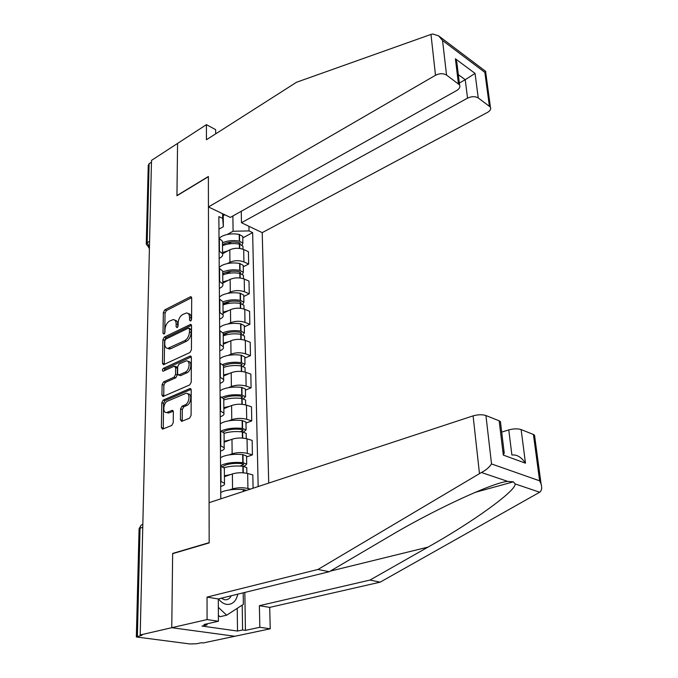 <?xml version="1.0" encoding="UTF-8"?>
<svg xmlns="http://www.w3.org/2000/svg" width="678" height="678" viewBox="0 0 678 678"><rect width="100%" height="100%" fill="white"/><g stroke="black" fill="none" stroke-linecap="round" stroke-linejoin="round"><path stroke-width="1.02" d="M190.543 321.041L191.577 319.135L191.688 298.074L190.815 296.718L190.247 296.854L164.771 309.88L163.356 312.516L163 333.186L163.957 334.084L164.957 332.228L165 329.525C165.33 325.601 166.856 322.77 169.576 321.033L173.288 319.584C175.119 319.787 176.068 321.27 176.144 324.025L176.111 326.745L177.094 327.635L178.111 325.762L178.144 323.033C178.458 319.067 180.009 316.202 182.789 314.431L186.636 312.948C188.492 313.168 189.459 314.651 189.543 317.397L189.526 320.143L190.543 321.041M180.433 419.758L181.628 421.377L189.552 418.19L191.086 415.402L191.213 390.087L190.086 388.519L163.271 400.054L161.805 402.757L161.381 427.555L162.525 429.157L171.72 425.453L173.221 422.708L173.356 411.944L172.22 410.36L166.695 412.512C162.279 413.3 163.203 402.69 167.661 401.062L186.035 393.316C190.518 392.604 189.594 403.308 185.001 404.936L182.051 406.181L180.534 408.936L180.433 419.758L182.213 420.292L182.34 421.131M140.193 634.972L151.508 160.389L177.568 143.422L176.941 195.73L208.375 176.695L209.171 542.646L172.653 553.418L171.763 627.701L140.193 634.972L142.126 635.218L136.346 636.973L190.026 643.964L196.612 643.753L201.4 642.744L203.146 642.964L234.859 636.269L171.763 627.701L234.859 636.269L270.234 628.811L259.835 627.286L259.377 605.691L269.7 607.386L270.234 628.811M189.925 352.535L191.416 349.789L191.543 325.804L190.594 324.389L164.322 337.076L162.889 339.737L162.483 363.255L163.466 364.722L189.925 352.535M191.382 357.509L191.255 382.146L189.738 384.918L163 396.511L161.94 394.977L162.118 384.587L163.576 381.9L174.077 377.188L175.551 374.476L175.636 367.586L174.212 366.205L163.059 371.256C162.076 370.569 162.186 369.603 163.381 368.349L189.908 356.136L191.382 357.509M268.725 483.083L262.216 232.639L487.499 112.395C490.27 110.785 491.228 109.014 490.389 107.09L478.227 97.937C475.142 96.191 471.574 96.268 467.532 98.149L465.235 79.699L475.058 73.427L478.227 97.937M146.279 243.631L148.253 165.407L149.118 163.729L147.151 242.699L149.44 247.19M151.465 162.203L149.118 163.729M222.477 242.894L222.46 241.241L219.019 238.258M227.444 263.556L229.944 262.25C234.486 260.301 239.148 260.191 243.927 261.92L243.707 249.529C238.953 247.775 234.317 247.877 229.8 249.851L222.562 253.716M243.707 249.529L248.419 251.682L248.665 264.039L243.275 266.801M219.104 250.843L222.562 253.775C223.037 255.343 222.206 256.716 220.087 257.903L219.155 258.394M243.927 261.92L248.665 264.039M222.723 272.683L222.706 271.098L219.223 268.225M243.792 296.447L249.25 293.777L248.996 281.099L244.233 279.039C239.41 277.353 234.715 277.463 230.139 279.37L222.808 283.107M219.308 281.15L222.816 283.963C223.291 285.472 222.452 286.794 220.299 287.93L219.358 288.404M227.74 293.362L230.283 292.091C234.893 290.209 239.614 290.099 244.453 291.752L249.25 293.777M222.977 303.269L222.96 301.744L219.435 298.998M244.317 326.864L249.851 324.296L249.597 311.287L244.766 309.321C239.885 307.71 235.13 307.829 230.486 309.668L223.062 313.261M219.519 312.27L223.07 314.956C223.554 316.397 222.706 317.668 220.528 318.762L219.57 319.219M228.028 323.957L230.639 322.728C235.308 320.914 240.088 320.796 244.995 322.372L249.851 324.296M223.24 334.678L223.223 333.22L219.647 330.61M244.86 358.094L250.47 355.636L250.207 342.271L245.309 340.407C240.368 338.881 235.546 339 230.851 340.771L223.316 344.212M219.74 344.238L223.342 346.797C223.825 348.17 222.96 349.373 220.757 350.424L219.782 350.865M228.333 355.374L231.003 354.179C235.732 352.441 240.58 352.323 245.546 353.806L250.47 355.636M223.503 366.942L223.494 365.561L219.867 363.086M245.411 390.155L251.097 387.816L250.835 374.095L245.877 372.332C240.868 370.9 235.986 371.027 231.215 372.714L223.579 376.002M219.969 377.095L223.613 379.511C224.104 380.807 223.231 381.96 220.986 382.96L220.011 383.375M228.63 387.638L231.376 386.485C236.173 384.833 241.08 384.706 246.122 386.104L251.097 387.816M223.782 400.105L223.774 398.8L220.096 396.469M245.987 423.097L251.75 420.885L251.479 406.783L246.453 405.13C241.385 403.791 236.427 403.927 231.596 405.529L223.85 408.648M220.197 410.885L223.893 413.139C224.393 414.36 223.503 415.445 221.231 416.394L220.231 416.792M228.935 420.792L231.757 419.682C236.622 418.114 241.605 417.979 246.707 419.284L251.75 420.885M224.062 434.2L224.054 432.979L220.333 430.81M246.572 456.955L252.419 454.87L252.14 440.378L247.046 438.844C241.91 437.598 236.885 437.742 231.978 439.259L224.13 442.2M220.435 445.632L224.181 447.726C224.681 448.87 223.782 449.878 221.477 450.768L220.469 451.141M229.24 454.862L232.147 453.811C237.08 452.328 242.131 452.192 247.309 453.387L252.419 454.87M224.359 469.261L224.35 468.134L220.57 466.133M253.08 488.228L252.818 474.905L247.656 473.507C242.444 472.363 237.351 472.507 232.385 473.93L224.418 476.693M220.672 481.38L224.477 483.312C224.986 484.355 224.071 485.295 221.731 486.126L220.714 486.473M229.545 489.906L232.554 488.897C237.554 487.516 242.682 487.372 247.928 488.465L250.402 489.109M223.24 214.019L223.35 226.706L218.96 229.147M227.164 234.503L233.088 231.257L232.885 215.977M223.257 215.646L224.808 214.765M248.945 226.299L249.038 230.901L233.088 231.257M258.157 486.558L252.64 232.605L249.038 230.901M223.35 226.706L222.655 218.392L218.867 216.596L220.791 498.839M222.655 218.392L222.613 213.723M172.653 553.418L173.144 553.511M242.775 237.91L252.64 232.605M191.247 320.33L191.255 318.058C191.162 315.312 190.196 313.829 188.34 313.609L188.162 313.541M174.78 320.152L174.992 320.228C176.822 320.431 177.78 321.906 177.848 324.66L177.831 326.847M191.654 297.676L166.466 310.524L165.051 313.16L164.72 333.212M191.493 325.313L166.034 337.695L164.601 340.348L164.271 364.425M189.476 329.016L188.459 328.11L165.822 339.093L164.813 340.958L164.762 343.831C164.83 346.729 165.839 348.255 167.788 348.399L184.73 340.644C187.569 338.898 189.145 336 189.459 331.94L189.476 329.016L191.196 329.661L189.17 328.152M167.873 348.433L169.508 349.009L170.907 348.653L169.186 348.043M191.196 329.661L191.179 332.576C190.874 336.635 189.298 339.534 186.458 341.271L170.907 348.653M175.178 366.289L176.356 366.688L177.373 368.179L177.297 375.053L175.822 377.765L165.322 382.468L163.864 385.146L163.771 396.232M191.306 356.899L165.11 368.934L164.101 370.832M185.179 372.205C189.577 370.519 190.654 360.382 186.408 360.849L179.145 363.942L177.67 366.662L177.594 373.553L178.645 375.061L185.179 372.205L186.925 372.798C191.323 371.12 192.399 360.993 188.145 361.459L187.95 361.391M179.551 375.137L179.034 374.968M186.925 372.798L180.78 375.553M187.772 393.884L187.798 393.884C192.281 393.181 191.366 403.868 186.772 405.495L183.823 406.732L182.314 409.487L182.213 420.292M166.746 412.529L169.263 412.834L167.5 412.3M173.254 411.165L169.263 412.834M191.111 389.35L165.034 400.605L163.559 403.3L163.271 428.894M222.486 244.843L223.63 244.131C227.825 242.08 232.707 241.504 238.283 242.41L240.156 243.427L239.944 244.199M219.07 238.283L221.545 236.495C226.596 233.986 232.478 233.291 239.207 234.393L242.749 236.453L242.766 237.325M222.494 245.733C227.503 243.597 233.122 243.046 239.359 244.08L242.919 246.114L242.936 246.978M242.063 245.08L242.868 243.156L239.309 241.122C233.088 240.08 227.477 240.631 222.469 242.775M222.554 252.504L227.884 250.877M227.783 244.088L231.588 242.038M430.979 34.417L432.623 33.985L438.615 35.849L442.548 40.511L446.548 75.072C443.276 73.216 439.59 73.283 435.496 75.283L430.979 34.417L296.532 82.258L206.443 139.736L206.426 124.65L177.568 143.422L176.95 195.544L208.375 176.509L208.434 206.943L435.496 75.283M206.426 124.65L215.663 129.668L215.689 133.837M262.216 232.639L241.461 222.723L467.532 98.149M208.434 206.943L230.334 217.409L456.769 90.471C459.515 88.784 460.447 86.937 459.574 84.911L446.548 75.072M241.266 211.273L241.461 222.723M459.345 83.03L465.235 79.699L458.328 74.656M458.413 83.64L455.413 58.8L456.803 62.088L457.353 66.647M489.363 105.971L484.855 72.368L485.77 71.444L438.615 35.849M259.377 605.691L369.968 580.071L380.172 582.156L539.68 492.228C541.714 490.635 542.188 487.906 541.095 484.041L539.629 480.821L533.417 434.479L534.527 435.174L534.688 436.378M369.968 580.071L427.996 547.112C470.863 523.246 516.399 490.83 515.144 483.914L513.39 481.838L507.712 481.397C492.474 482.448 430.488 511.602 387.943 537.171L329.211 571.732L218.291 598.945L218.418 621.234L204.027 624.497L207.061 624.93L202.002 626.065L237.52 631.048L242.58 629.964L242.216 605.107M380.172 582.156L269.7 607.386M485.931 415.529L491.533 463.93C489.109 467.489 485.728 470.346 481.405 472.49L318.016 569.444L207.044 597.098L207.078 619.573L171.763 627.701L172.653 553.663L209.171 542.9L209.078 502.695L473.1 415.868C477.973 414.504 482.253 414.394 485.931 415.529L499.161 420.809L500.423 421.597L500.584 422.97M207.078 619.573L218.418 621.234M244.834 592.436L245.428 630.37L259.835 627.286M245.428 630.37L242.58 629.964M207.044 597.098L218.291 598.945M318.016 569.444L329.211 571.732M511.89 454.989L508.771 429.911C513.56 428.632 517.687 428.521 521.128 429.572L533.417 434.479M508.771 429.911L501.695 432.115M207.061 623.811L207.061 624.93M237.52 631.048L237.224 608.336M502.72 450.294L504.229 453.014L503.305 455.091L499.161 420.809M521.128 429.572L525.475 463.184C521.382 457.15 516.882 454.43 511.975 455.014M218.553 598.886C220.875 602.005 223.545 603.835 226.571 604.378C232.385 604.784 236.122 601.378 237.792 594.165M221.223 598.225L224.545 599.733C227.452 600.089 229.706 598.759 231.283 595.759M243.182 592.843L243.36 604.361L226.672 615.183L219.943 616.726L218.384 615.268M226.672 615.183L218.341 607.335M222.731 273.937L223.884 273.259C228.139 271.268 233.079 270.708 238.732 271.564L240.631 272.548L240.232 273.437M219.214 267.268L221.774 265.479C226.893 263.056 232.851 262.369 239.665 263.428L243.249 265.403L243.266 266.242M222.74 274.98C227.816 272.92 233.503 272.378 239.817 273.361L243.427 275.31L243.436 276.141M242.419 274.234L243.368 272.285L239.766 270.327C233.469 269.336 227.783 269.878 222.715 271.946M222.799 281.938L228.215 280.353M226.071 273.836L230.978 271.31M222.977 303.795L224.147 303.142C228.452 301.218 233.469 300.668 239.19 301.49L241.114 302.422L240.444 303.439L240.393 301.803M219.418 296.947L222.011 295.227C227.189 292.879 233.232 292.21 240.131 293.21L243.766 295.108L243.783 295.913M222.994 304.998C228.13 303.007 233.902 302.481 240.292 303.413L243.944 305.278L243.961 306.075M242.749 304.142L243.894 302.168L240.241 300.295C233.859 299.354 228.096 299.888 222.96 301.88M223.054 312.134L228.562 310.6M222.986 304.897L230.096 301.413M223.231 334.44L224.418 333.805C228.783 331.966 233.859 331.423 239.656 332.195L241.605 333.084L240.571 334.22M219.63 327.398L222.248 325.745C227.503 323.491 233.622 322.838 240.614 323.787L244.292 325.584L244.309 326.364M223.248 335.805C228.461 333.89 234.3 333.373 240.775 334.254L244.478 336.025L244.487 336.788M243.038 334.839L244.419 332.839L240.724 331.05C234.105 330.152 228.181 330.711 222.952 332.72M223.308 343.136L228.918 341.653M223.24 335L228.757 332.432M223.494 365.9L224.698 365.298C229.122 363.535 234.266 363.01 240.139 363.73L242.114 364.569L240.639 365.84M219.841 358.662L222.503 357.086C227.825 354.925 234.029 354.289 241.105 355.17L244.834 356.882L244.851 357.62M223.511 367.442C228.791 365.611 234.715 365.103 241.275 365.925L245.021 367.603L245.038 368.324M243.266 366.366L244.97 364.323L241.224 362.637C234.173 361.772 227.986 362.391 222.647 364.501M223.571 374.968L229.283 373.544M223.537 365.874L226.045 364.772M223.494 398.359L224.986 397.63C229.469 395.96 234.681 395.452 240.639 396.113L242.631 396.901L240.614 398.325M243.419 398.757L245.529 396.664L241.732 395.079C234.537 394.274 228.232 394.893 222.816 396.918L222.053 397.257M220.062 390.765L222.757 389.265C228.155 387.206 234.444 386.587 241.614 387.409L245.394 389.019L245.402 389.723M223.782 399.935C229.139 398.189 235.139 397.698 241.792 398.461L245.58 400.037L245.597 400.715M223.842 407.664L229.673 406.308M223.07 431.962L225.274 430.861C229.825 429.276 235.113 428.784 241.148 429.394L243.165 430.132L240.47 431.708M243.453 432.056L246.106 429.894L242.258 428.42C234.969 427.682 228.571 428.276 223.079 430.199L221.181 431.072M220.282 423.75L223.02 422.326C228.494 420.385 234.868 419.784 242.139 420.538L245.961 422.038L245.978 422.699M224.062 433.327C229.486 431.674 235.571 431.2 242.317 431.886L246.165 433.352L246.173 433.996M224.121 441.268L230.071 439.971M222.443 466.735L225.579 465.015C230.189 463.523 235.554 463.049 241.665 463.591L243.716 464.277L240.156 466.04M243.317 466.303L245.165 465.659L246.69 464.049L242.8 462.684C235.402 462.023 228.918 462.591 223.35 464.405L220.57 465.71M220.511 457.642L223.291 456.311C228.842 454.48 235.3 453.904 242.673 454.582L246.555 455.972L246.563 456.591M224.054 467.735C229.588 466.117 235.859 465.625 242.86 466.252L246.758 467.608L246.767 468.201M224.41 475.812L230.495 474.583M220.748 492.491L223.562 491.253C229.198 489.541 235.749 488.991 243.224 489.592L246.572 490.364M247.309 453.387L247.046 438.844M246.707 419.284L246.453 405.13M246.122 386.104L245.877 372.332M245.546 353.806L245.309 340.407M244.995 322.372L244.766 309.321M244.453 291.752L244.233 279.039M247.928 488.465L247.656 473.507M232.554 488.897L232.385 473.93M232.147 453.811L231.978 439.259M220.791 445.734L220.689 430.911M231.757 419.682L231.596 405.529M220.553 410.995L220.452 396.588M231.376 386.485L231.215 372.714M220.316 377.222L220.214 363.213M231.003 354.179L230.851 340.771M220.087 344.365L219.994 330.737M230.639 322.728L230.486 309.668M219.867 312.405L219.774 299.134M230.283 292.091L230.139 279.37M219.647 281.285L219.553 268.369M229.944 262.25L229.8 249.851M219.435 250.996L219.35 238.41M221.045 481.473L220.935 466.227M149.575 241.292L147.151 242.699L146.262 244.241L149.423 247.995M142.761 527.315L140.049 528.204L137.363 636.311M142.829 524.365C141.143 524.738 140.219 526.009 140.049 528.204L139.066 529.137L136.354 636.718M148.567 247.767L149.414 248.114M191.255 318.058L189.543 317.397M177.543 327.271L176.111 326.745M177.848 324.66L176.144 324.025M164.415 333.703L163 333.186M165.051 313.16L163.356 312.516M166.466 310.524L164.771 309.88M191.577 297.388L190.247 296.854M190.976 320.694L189.526 320.143M164.212 363.84L162.483 363.255M164.601 340.348L162.889 339.737M166.034 337.695L164.322 337.076M191.399 325.008L190.086 324.516M186.458 341.271L184.73 340.644M191.179 332.576L189.459 331.94M163.695 395.528L161.94 394.977M163.864 385.146L162.118 384.587M165.322 382.468L163.576 381.9M175.822 377.765L174.077 377.188M177.297 375.053L175.551 374.476M177.373 368.179L175.636 367.586M165.11 368.934L163.381 368.349M191.196 356.586L189.908 356.136M182.314 409.487L180.534 408.936M183.823 406.732L182.051 406.181M186.772 405.495L185.001 404.936M173.076 410.792L171.915 410.444M163.152 428.072L161.381 427.555M163.559 403.3L161.805 402.757M165.034 400.605L163.271 400.054M190.967 389.019L189.721 388.613M239.707 248.436L239.639 244.139M239.588 241.173L239.487 234.452M239.309 241.122L239.207 234.393M239.487 244.105L239.461 242.749M239.427 248.402L239.359 244.08M484.855 72.368L442.548 40.511M455.413 58.8L475.058 73.427M539.68 492.228L515.144 483.914M507.712 481.397L481.405 472.49M491.533 463.93L539.629 480.821M525.475 463.184L503.305 455.091M479.456 473.49L473.1 415.868M330.254 571.122L427.996 547.112M240.173 277.988L240.105 273.42M240.054 270.378L239.944 263.479M239.766 270.327L239.665 263.428M239.944 273.387L239.927 271.895M239.893 277.955L239.817 273.361M240.656 308.321L240.58 303.464M240.529 300.346L240.419 293.26M240.241 300.295L240.131 293.21M240.368 308.295L240.292 303.413M241.156 339.466L241.071 334.305M241.021 331.101L240.902 323.83M240.724 331.05L240.614 323.787M240.91 334.068L240.885 332.491M240.859 339.432L240.775 334.254M241.665 371.451L241.571 365.967M241.521 362.679L241.402 355.221M241.224 362.637L241.105 355.17M241.402 365.51L241.376 364.01M241.36 371.425L241.275 365.925M242.182 404.308L242.088 398.503M242.038 395.121L241.919 387.452M241.732 395.079L241.614 387.409M241.919 397.791L241.893 396.376M241.876 404.283L241.792 398.461M242.724 438.09L242.622 431.928M242.571 428.454L242.444 420.572M242.258 428.42L242.139 420.538M242.436 430.962L242.419 429.632M242.41 438.064L242.317 431.886M243.275 472.812L243.165 466.286M243.114 462.718L242.987 454.616M242.8 462.684L242.673 454.582M242.978 465.057L242.961 463.82M242.961 472.795L242.86 466.252M243.563 491.355L243.538 489.618M243.258 491.457L243.224 489.592M148.923 268.835L148.813 273.302M148.228 298.083L148.118 302.591M147.507 328.084L147.406 332.635M146.779 358.865L146.668 363.476M146.024 390.46L145.914 395.13M145.253 422.903L145.134 427.632M144.456 456.226L144.346 461.023M143.643 490.474L143.524 495.347M224.477 483.312L224.35 468.134M222.562 253.775L222.46 241.241M222.816 283.963L222.706 271.098M223.07 314.956L222.96 301.744M223.342 346.797L223.223 333.22M223.613 379.511L223.494 365.561M223.893 413.139L223.774 398.8M224.181 447.726L224.054 432.979M141.041 525.365L139.092 528.747M191.264 296.896L190.815 296.718M191.103 324.584L190.594 324.389M169.508 349.009L167.788 348.399M180.39 375.646L178.645 375.061M190.925 356.221L190.349 356.026M168.458 413.046L166.695 412.512M172.873 410.554L172.22 410.36M190.73 388.731L190.086 388.519M242.97 249.224L242.919 246.114M242.868 243.156L242.749 236.453M459.574 84.911L456.803 62.088M485.634 71.698L490.389 107.09M474.981 492.414L513.39 481.838M500.423 421.597L504.229 453.014M534.527 435.174L541.095 484.041M243.487 278.743L243.427 275.31M243.368 272.285L243.249 265.403M244.012 309.041L243.944 305.278M243.894 302.168L243.766 295.108M244.546 340.144L244.478 336.025M244.419 332.839L244.292 325.584M245.097 372.086L245.021 367.603M244.97 364.323L244.834 356.882M245.665 404.902L245.58 400.037M245.529 396.664L245.394 389.019M246.25 438.632L246.165 433.352M246.106 429.894L245.961 422.038M246.851 473.303L246.758 467.608M246.69 464.049L246.555 455.972"/></g></svg>
